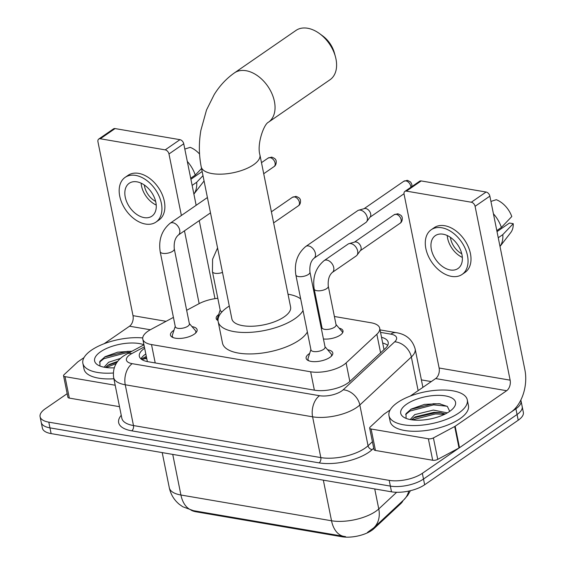 <?xml version="1.0" encoding="UTF-8"?>
<svg xmlns="http://www.w3.org/2000/svg" width="565" height="565" viewBox="0 0 565 565"><rect width="100%" height="100%" fill="white"/><g stroke="black" fill="none" stroke-linecap="round" stroke-linejoin="round"><path stroke-width="0.85" d="M339.12 328.138A12.783 5.198 168.6 0 1 342.997 330.892A12.783 5.198 168.6 0 1 340.264 335.094A12.783 5.198 168.6 0 1 323.434 338.972M327.651 349.799A13.595 5.53 168.6 0 1 332.785 352.927A13.595 5.53 168.6 0 1 329.882 357.398A13.595 5.53 168.6 0 1 315.531 361.642A13.595 5.53 168.6 0 1 306.131 358.302A13.595 5.53 168.6 0 1 309.041 353.831A13.595 5.53 168.6 0 1 309.648 353.429M191.98 326.598A13.595 5.53 168.6 0 1 197.114 329.72A13.595 5.53 168.6 0 1 194.212 334.19A13.595 5.53 168.6 0 1 179.868 338.442A13.595 5.53 168.6 0 1 170.461 335.094A13.595 5.53 168.6 0 1 173.37 330.631A13.595 5.53 168.6 0 1 173.985 330.228M173.427 317.389L150.756 329.515A23.963 9.746 -11.4 0 0 147.917 331.238A23.963 9.746 -11.4 0 0 142.79 339.113A23.963 9.746 -11.4 0 0 151.505 344.565L310.665 371.791A23.963 9.746 -11.4 0 0 346.098 362.921L376.855 334.268A23.963 9.746 -11.4 0 0 379.694 328.209A23.963 9.746 -11.4 0 0 370.972 322.749L334.395 316.492M142.79 339.113L147.274 361.127A7.988 3.249 -11.4 0 0 147.077 361.529M147.479 361.614A23.963 9.746 168.6 0 1 147.274 361.127M191.168 510.202A21.569 8.772 -11.4 0 0 196.217 511.826L341.924 536.75A21.569 8.772 -11.4 0 0 373.811 528.769L400.726 503.698A21.569 8.772 -11.4 0 0 403.029 500.562M217.808 298.292A23.963 9.746 -11.4 0 0 198.788 303.815L186.662 310.298M319.197 313.893L318.349 313.752M218.034 320.581A12.783 5.198 168.6 0 1 216.19 318.54A12.783 5.198 168.6 0 1 218.697 314.5M520.796 400.126A23.963 9.746 168.6 0 1 521.036 400.896A23.963 9.746 168.6 0 1 515.909 408.777L422.345 473.322L423.496 479.042A23.963 9.746 168.6 0 1 390.359 486.098L49.96 427.875A23.963 9.746 168.6 0 1 41.238 422.422A23.963 9.746 168.6 0 0 49.96 427.875L390.359 486.098A23.963 9.746 168.6 0 0 423.496 479.042L517.067 414.498L423.496 479.042L424.654 484.77A23.963 9.746 168.6 0 1 391.51 491.818L51.111 433.602A23.963 9.746 168.6 0 1 42.396 428.143L40.087 416.695A23.963 9.746 168.6 0 1 45.214 408.82L67.171 393.671M521.036 400.896L522.187 406.616A23.963 9.746 168.6 0 1 517.067 414.498A23.963 9.746 168.6 0 0 522.187 406.616L523.345 412.344A23.963 9.746 168.6 0 1 518.218 420.219L424.654 484.77M144.633 348.259A23.963 9.746 -11.4 0 0 144.456 348.379A23.963 9.746 -11.4 0 0 139.329 356.261A23.963 9.746 -11.4 0 0 148.044 361.713L314.564 390.196A23.963 9.746 -11.4 0 0 349.996 381.326L385.365 348.372A23.963 9.746 -11.4 0 0 388.204 342.312A23.963 9.746 -11.4 0 0 381.523 337.291M140.982 358.902A23.963 9.746 168.6 0 1 145.608 354.107A23.963 9.746 168.6 0 1 145.784 353.98M422.345 473.322A23.963 9.746 168.6 0 1 389.207 480.37L48.802 422.154A23.963 9.746 168.6 0 1 40.087 416.695M421.384 379.892L431.272 381.58M382.682 343.019A23.963 9.746 168.6 0 1 387.703 345.392M113.283 372.999A39.938 16.244 168.6 0 1 82.871 363.33A39.938 16.244 168.6 0 1 91.41 350.201A39.938 16.244 168.6 0 1 142.726 337.934M113.883 378.762A39.938 16.244 168.6 0 1 84.023 369.051L82.871 363.33M131.998 351.218L117.711 352.172L105.203 356.642L99.913 361.282L99.956 365.52M114.229 367.829A27.96 11.371 168.6 0 1 98.48 365.343A27.96 11.371 168.6 0 1 100.591 351.769A27.96 11.371 168.6 0 1 143.934 344.784M117.788 361.31L109.08 364.531L105.415 367.427M120.522 358.401L108.621 362.257L104.08 367.193M117.139 362.172L107.47 365.555M131.751 351.345L127.266 351.374L104.539 357.038M116.185 363.606L106.121 367.525M129.703 352.447L127.492 352.504L103.84 358.704L99.482 362.186M115.189 385.231L65.003 376.643L69.333 398.106A3.997 1.624 168.6 0 1 67.878 397.195L63.555 375.739A3.997 1.624 -11.4 0 0 65.003 376.643M119.512 406.687L69.333 398.106M98.748 139.054L113.523 128.862A3.997 2.648 55.4 0 1 115.069 128.573L100.295 138.771A3.997 2.648 -124.6 0 0 98.748 139.054A3.997 2.648 -124.6 0 0 97.957 141.822L133.008 315.658A7.988 5.021 -80.3 0 1 129.526 326.21L104.151 343.711M179.967 139.675A3.997 2.648 55.4 0 1 183.745 143.778L168.977 153.97A3.997 2.648 -124.6 0 0 165.192 149.866L179.967 139.675L115.069 128.573M214.975 298.659L199.247 220.632M196.154 205.3L183.745 143.778M165.192 149.866L100.295 138.771M168.977 153.97L181.379 215.491M184.472 230.824L199.148 303.624M84.023 357.603L78.034 361.727A3.997 1.624 -11.4 0 0 77.652 362.031L64.029 374.729A3.997 1.624 -11.4 0 0 63.555 375.739M136.942 181.838A19.973 13.235 -124.6 0 0 129.208 183.286A19.973 13.235 -124.6 0 0 126.892 202.277A19.973 13.235 -124.6 0 0 144.153 217.61A19.973 13.235 -124.6 0 0 151.893 216.162A19.973 13.235 -124.6 0 0 154.21 197.171A19.973 13.235 -124.6 0 0 136.942 181.838M141.123 183.166A19.973 13.235 -124.6 0 0 156.23 205.067M144.329 185.009A15.975 10.587 -124.6 0 0 155.65 201.415M155.975 222.08L158.927 220.039A27.162 17.995 -124.6 0 0 162.077 194.212A27.162 17.995 -124.6 0 0 138.602 173.363A27.162 17.995 -124.6 0 0 128.078 175.327L125.126 177.368A27.162 17.995 -124.6 0 0 121.976 203.195A27.162 17.995 -124.6 0 0 145.452 224.044A27.162 17.995 -124.6 0 0 155.975 222.08A27.162 17.995 -124.6 0 0 159.125 196.253A27.162 17.995 -124.6 0 0 135.642 175.397A27.162 17.995 -124.6 0 0 125.126 177.368M204.064 180.955L193.894 194.092A26.364 17.466 -124.6 0 0 196.698 182.255L202.99 175.659M192.142 185.398L196.698 182.255M201.55 168.504L195.257 175.101L190.695 178.243M195.257 175.101A26.364 17.466 -124.6 0 0 187.305 161.435M199.551 154.026A20.771 13.765 -124.6 0 0 190.158 147.345L184.812 149.068M202.157 171.506L190.906 179.267M458.752 413.029A39.938 16.244 168.6 0 1 416.61 425.509A39.938 16.244 168.6 0 1 388.981 415.685A39.938 16.244 168.6 0 1 397.527 402.555A39.938 16.244 168.6 0 1 439.662 390.076A39.938 16.244 168.6 0 1 467.29 399.893A39.938 16.244 168.6 0 1 458.752 413.029M467.29 399.893L468.442 405.621A39.938 16.244 168.6 0 1 459.903 418.75A39.938 16.244 168.6 0 1 417.768 431.229A39.938 16.244 168.6 0 1 390.14 421.405L388.981 415.685M449.719 411.348L447.36 406.44L439.28 403.707L424.477 404.399L411.242 409.039L406.03 413.637L406.066 417.874M406.708 404.123A27.96 11.371 168.6 0 1 442.007 395.486A27.96 11.371 168.6 0 1 453.681 407.803A27.96 11.371 168.6 0 1 449.563 411.454A27.96 11.371 168.6 0 1 404.597 417.705A27.96 11.371 168.6 0 1 406.708 404.123M445.326 413.94L439.93 412.634L433.814 412.358L415.19 416.885L411.532 419.781M447.311 412.874L433.355 410.084L414.738 414.618L410.197 419.555M441.597 412.902L435.212 412.81L413.587 417.909M440.418 403.876L433.383 403.728L410.656 409.392M444.5 414.35L435.445 413.947L412.231 419.88M447.056 406.228L433.609 404.865L409.957 411.059L405.599 414.541M319.543 33.61L322.728 35.941A21.971 14.556 55.4 0 1 334.353 52.792L335.398 56.592A29.959 19.853 -124.6 0 0 319.543 33.61A29.959 19.853 -124.6 0 0 307.607 28.25A29.959 19.853 -124.6 0 0 296.004 30.418L234.447 72.885A29.959 19.853 55.4 0 1 246.05 70.717A29.959 19.853 55.4 0 1 271.949 93.712A29.959 19.853 55.4 0 1 268.467 122.202L330.024 79.736A29.959 19.853 -124.6 0 0 335.398 56.592M259.928 154.93A29.959 12.183 -11.4 0 1 253.523 164.775A29.959 12.183 -11.4 0 1 212.101 173.589A29.959 12.183 -11.4 0 1 201.204 166.767L231.869 318.858A29.959 12.183 -11.4 0 0 252.59 326.224A29.959 12.183 -11.4 0 0 284.188 316.866A29.959 12.183 -11.4 0 0 290.601 307.014L259.928 154.93C256.75 144.259 263.855 124.102 268.467 122.202M303.038 310.552A43.936 17.868 168.6 0 1 294.902 318.695A43.936 17.868 168.6 0 1 248.551 332.425A43.936 17.868 168.6 0 1 218.161 321.619A43.936 17.868 168.6 0 1 227.561 307.176A43.936 17.868 168.6 0 1 229.284 306.046M307.367 332.008A43.936 17.868 168.6 0 1 299.231 340.158A43.936 17.868 168.6 0 1 252.88 353.888A43.936 17.868 168.6 0 1 222.49 343.082L218.161 321.619M288.016 294.203A43.936 17.868 168.6 0 1 300.693 298.934M175.235 326.351L172.41 335.087A11.985 4.873 -11.4 0 0 172.332 336.21A11.985 4.873 -11.4 0 0 173.307 337.658M175.298 326.676A7.19 2.924 -11.4 0 0 180.27 328.449A7.19 2.924 -11.4 0 0 187.855 326.196A7.19 2.924 -11.4 0 0 189.395 323.837L174.274 248.861A7.19 2.924 -11.4 0 1 172.742 251.227A7.19 2.924 -11.4 0 1 163.151 253.395A7.19 2.924 -11.4 0 1 160.178 251.708L175.298 326.676M195.483 333.18A11.985 4.873 -11.4 0 0 195.822 331.471A11.985 4.873 -11.4 0 0 195.313 330.469L189.332 323.512M310.905 349.558L308.08 358.288A11.985 4.873 -11.4 0 0 308.003 359.411A11.985 4.873 -11.4 0 0 308.977 360.858M310.969 349.883A7.19 2.924 -11.4 0 0 315.941 351.649A7.19 2.924 -11.4 0 0 323.526 349.403A7.19 2.924 -11.4 0 0 325.066 347.037L309.945 272.069A7.19 2.924 -11.4 0 1 308.412 274.435A7.19 2.924 -11.4 0 1 298.821 276.603A7.19 2.924 -11.4 0 1 295.848 274.908L310.969 349.883M313.942 258.304A7.19 4.767 55.4 0 0 314.867 251.672A7.19 4.767 55.4 0 0 308.914 246.022A7.19 4.767 55.4 0 0 308.568 245.952A7.19 4.767 55.4 0 0 305.778 246.467L357.687 210.66A7.19 4.767 55.4 0 1 358.655 210.208A7.19 4.767 55.4 0 1 360.47 210.145A7.19 4.767 55.4 0 1 367.278 217.525A7.19 4.767 55.4 0 1 366.614 221.755A7.19 4.767 55.4 0 1 365.852 222.497L313.942 258.304C310.764 261.136 309.429 265.727 309.945 272.069M358.655 210.208L364.439 208.584A5.191 3.439 55.4 0 1 365.753 208.534A5.191 3.439 55.4 0 1 370.668 213.867A5.191 3.439 55.4 0 1 370.195 216.918L366.614 221.755M331.154 356.388A11.985 4.873 -11.4 0 0 331.493 354.679A11.985 4.873 -11.4 0 0 330.984 353.676L324.995 346.719M220.159 309.959L217.341 318.688A11.985 4.873 -11.4 0 0 217.264 319.811A11.985 4.873 -11.4 0 0 217.377 320.193M217.56 247.922L212.588 259.25L212.44 271.652L220.23 310.284A7.19 2.924 -11.4 0 0 222.116 311.753M321.979 327.686A7.19 2.924 -11.4 0 0 326.951 329.452A7.19 2.924 -11.4 0 0 334.537 327.206A7.19 2.924 -11.4 0 0 336.076 324.84L328.286 286.215A7.19 2.924 -11.4 0 1 326.747 288.574A7.19 2.924 -11.4 0 1 317.163 290.742A7.19 2.924 -11.4 0 1 314.189 289.054L321.979 327.686M332.284 272.45A7.19 4.767 55.4 0 0 333.209 265.818A7.19 4.767 55.4 0 0 327.255 260.168A7.19 4.767 55.4 0 0 326.902 260.091A7.19 4.767 55.4 0 0 324.119 260.613L348.054 244.101A7.19 4.767 55.4 0 1 349.022 243.649A7.19 4.767 55.4 0 1 350.837 243.586A7.19 4.767 55.4 0 1 357.645 250.966A7.19 4.767 55.4 0 1 356.988 255.196A7.19 4.767 55.4 0 1 356.218 255.938L332.284 272.45C329.105 275.282 327.771 279.866 328.286 286.215M349.022 243.649L354.813 242.025A5.191 3.439 55.4 0 1 356.12 241.975A5.191 3.439 55.4 0 1 361.042 247.308A5.191 3.439 55.4 0 1 360.562 250.359L356.988 255.196M342.545 332.87A11.985 4.873 -11.4 0 0 342.503 332.481A11.985 4.873 -11.4 0 0 341.995 331.478L336.013 324.522M428.369 438.793A3.997 1.624 -11.4 0 0 433.419 437.903L454.691 426.519A3.997 1.624 -11.4 0 0 455.164 426.236L459.493 447.692A3.997 1.624 168.6 0 1 459.02 447.981L437.741 459.366A3.997 1.624 168.6 0 1 432.691 460.256L428.369 438.793L371.12 429.005L375.45 450.46A3.997 1.624 168.6 0 1 373.995 449.556L369.665 428.093A3.997 1.624 -11.4 0 0 371.12 429.005M432.691 460.256L375.45 450.46M459.493 447.692L510.986 412.175A31.951 20.093 99.7 0 0 524.913 369.969L489.862 196.133L475.087 206.324L510.139 380.16A7.988 5.021 -80.3 0 1 506.657 390.712L455.164 426.236M404.865 191.415L419.64 181.224A3.997 2.648 55.4 0 1 421.186 180.934L406.412 191.125A3.997 2.648 -124.6 0 0 404.865 191.415A3.997 2.648 -124.6 0 0 404.074 194.176L439.125 368.013A7.988 5.021 -80.3 0 1 435.643 378.564L410.268 396.072M475.087 206.324A3.997 2.648 -124.6 0 0 471.309 202.221L486.084 192.029L421.186 180.934M486.084 192.029A3.997 2.648 55.4 0 1 489.862 196.133M471.309 202.221L406.412 191.125M390.132 409.957L384.151 414.089A3.997 1.624 -11.4 0 0 383.769 414.392L370.139 427.084A3.997 1.624 -11.4 0 0 369.665 428.093M443.059 234.193A19.973 13.235 -124.6 0 0 435.325 235.64A19.973 13.235 -124.6 0 0 433.009 254.631A19.973 13.235 -124.6 0 0 450.27 269.964A19.973 13.235 -124.6 0 0 458.003 268.516A19.973 13.235 -124.6 0 0 460.32 249.525A19.973 13.235 -124.6 0 0 443.059 234.193M447.24 235.527A19.973 13.235 -124.6 0 0 462.347 257.421M450.446 237.364A15.975 10.587 -124.6 0 0 461.76 253.77M462.085 274.435L465.044 272.394A27.162 17.995 -124.6 0 0 468.194 246.566A27.162 17.995 -124.6 0 0 444.712 225.718A27.162 17.995 -124.6 0 0 434.195 227.681L431.243 229.722A27.162 17.995 -124.6 0 0 428.086 255.549A27.162 17.995 -124.6 0 0 451.569 276.398A27.162 17.995 -124.6 0 0 462.085 274.435A27.162 17.995 -124.6 0 0 465.242 248.607A27.162 17.995 -124.6 0 0 441.759 227.759A27.162 17.995 -124.6 0 0 431.243 229.722M500.004 246.439A26.364 17.466 -124.6 0 0 502.815 234.609L513.239 223.676L509.475 223.034L497.016 231.622M498.252 237.752L502.815 234.609M490.929 201.423L496.275 199.699A20.771 13.765 -124.6 0 1 511.791 216.522L501.367 227.455L496.812 230.598M501.367 227.455A26.364 17.466 -124.6 0 0 493.422 213.789M500.011 246.453L510.774 232.54A20.771 13.765 -124.6 0 0 513.239 223.676M400.726 503.698L400.557 502.864M373.811 528.769L373.642 527.936M341.924 536.75L341.783 536.051M196.217 511.826L196.069 511.127M383.183 343.153A23.963 15.071 99.7 0 0 382.717 343.209M146.723 358.613A23.963 13.023 -118.2 0 0 142.677 359.481L146.483 357.44M155.213 362.942L151.505 344.565M380.598 352.821L376.855 334.268M349.834 381.474L346.098 362.921M314.373 390.161L310.665 371.791M344.403 536.489A27.96 17.579 -80.3 0 1 344.05 536.439A27.96 17.579 -80.3 0 1 331.528 520.768A31.951 12.995 -11.4 0 0 375.718 511.367A31.951 12.995 -11.4 0 0 378.769 508.945L396.651 492.284M410.43 490.688L407.746 495.321L403.721 499.919A27.96 21.301 -133 0 0 408.721 491.077M403.721 499.919L373.726 527.858A27.96 21.301 -133 0 0 378.769 508.945L374.736 488.951M172.735 454.401L180.92 495.011A27.96 17.579 99.7 0 0 193.442 510.675L182.749 506.741L179.38 504.375C174.105 500.018 170.743 494.474 169.295 487.736A31.951 12.995 -11.4 0 0 180.92 495.011L331.528 520.768L323.342 480.158M391.51 491.818L389.207 480.37M51.111 433.602L48.802 422.154M518.218 420.219L515.909 408.777M144.358 346.875L131.716 353.634A15.975 6.497 -11.4 0 0 129.823 354.785A15.975 6.497 -11.4 0 0 132.217 363.669L319.564 395.712A15.975 6.497 -11.4 0 0 341.656 391.015A15.975 6.497 -11.4 0 0 343.181 389.801L394.702 341.804A15.975 6.497 -11.4 0 0 390.782 334.127L380.535 332.375M422.895 387.357L415.141 348.916A31.951 12.995 168.6 0 1 411.355 356.995L359.834 404.992A31.951 12.995 168.6 0 1 356.783 407.414A31.951 12.995 168.6 0 1 312.6 416.815L125.253 384.772A31.951 12.995 168.6 0 1 113.629 377.498L121.849 418.277A31.951 12.995 -11.4 0 0 133.474 425.551L320.821 457.594A31.951 12.995 -11.4 0 0 365.004 448.193A31.951 12.995 -11.4 0 0 368.055 445.771L372.413 441.71M373.719 448.172L372.215 449.563A35.948 14.619 168.6 0 1 319.077 462.869L131.737 430.827A3.997 2.514 99.7 0 0 133.474 425.551L125.253 384.772A15.975 10.05 -80.3 0 1 132.217 363.669M372.215 449.563A3.997 3.044 47 0 1 368.055 445.771L359.834 404.992A15.975 12.169 -133 0 0 343.181 389.801M131.737 430.827A35.948 14.619 168.6 0 1 121.249 415.289M422.761 386.7A35.948 14.619 168.6 0 1 423.376 387.025M319.564 395.712A15.975 10.05 -80.3 0 0 312.6 416.815L320.821 457.594A3.997 2.514 99.7 0 1 319.077 462.869M394.702 341.804A15.975 12.169 -133 0 1 411.355 356.995L418.135 390.634M390.782 334.127A15.975 10.05 -80.3 0 1 396.362 332.686L380.033 329.896M131.716 353.634A15.975 8.68 -118.2 0 0 127.069 353.852L143.941 344.827M141.243 359.121L146.279 356.423M166.082 321.315L133.008 315.658M150.304 329.762L129.526 326.21M274.053 166.597C277.125 164.782 276.186 159.584 275.72 159.937C275.699 159.132 274.456 158.228 271.984 157.204L268.156 158.052A5.191 3.439 55.4 0 1 270.169 157.677A5.191 3.439 55.4 0 1 274.661 161.661A5.191 3.439 55.4 0 1 274.053 166.597L263.721 173.73M271.984 157.204A5.191 3.263 99.7 0 0 270.169 157.677M160.178 251.708C158.419 239.843 161.731 230.365 170.107 223.267A7.19 4.767 55.4 0 1 172.897 222.744A7.19 4.767 55.4 0 1 173.243 222.815A7.19 4.767 55.4 0 1 179.197 228.465A7.19 4.767 55.4 0 1 178.279 235.104C175.094 237.929 173.759 242.519 174.274 248.861M411.864 186.584L411.843 184.395L410.649 182.071L407.655 180.412L403.827 181.252A5.191 3.439 55.4 0 1 405.84 180.878A5.191 3.439 55.4 0 1 410.868 187.269M407.655 180.412A5.191 3.263 99.7 0 0 405.84 180.878M298.341 205.844C301.413 204.029 300.467 198.823 300.001 199.177C299.987 198.379 298.737 197.468 296.272 196.451L292.444 197.291A5.191 3.439 55.4 0 1 294.457 196.917A5.191 3.439 55.4 0 1 298.942 200.9A5.191 3.439 55.4 0 1 298.341 205.844L273.637 222.885M296.272 196.451A5.191 3.263 99.7 0 0 294.457 196.917M212.44 271.652A7.19 2.924 -11.4 0 0 215.406 273.34A7.19 2.924 -11.4 0 0 222.504 272.415M400.098 223.246C403.17 221.431 402.224 216.226 401.757 216.586C401.736 215.781 400.493 214.87 398.021 213.853L394.2 214.693A5.191 3.439 55.4 0 1 396.206 214.319A5.191 3.439 55.4 0 1 400.698 218.309A5.191 3.439 55.4 0 1 400.098 223.246L360.329 250.676M398.021 213.853A5.191 3.263 99.7 0 0 396.206 214.319M510.139 380.16L439.125 368.013M506.657 390.712L435.643 378.564M459.02 447.981L454.691 426.519M433.419 437.903L437.741 459.366M142.168 359.757L142.677 359.481M384.016 349.636L379.694 328.209M345.561 536.658L193.442 510.675M367.511 532.364L373.726 527.858M169.295 487.736L162.212 452.6M127.069 353.852L123.636 355.936C115.853 361.212 112.52 368.401 113.629 377.498M415.141 348.916C412.436 339.664 406.171 334.254 396.362 332.686M201.204 166.767C198.873 154.923 198.76 142.79 200.872 130.367L206.522 109.963L214.191 94.595C219.658 85.767 226.41 78.528 234.447 72.885M172.332 336.21L172.558 337.34M178.279 235.104L210.498 212.871M195.822 331.471L196.048 332.601M170.107 223.267L207.404 197.538M268.156 158.052L261.489 162.649M308.003 359.411L308.229 360.548M404.003 193.753L369.955 217.235M331.493 354.679L331.719 355.809M305.778 246.467C297.402 253.565 294.09 263.043 295.848 274.908M403.827 181.252L364.058 208.69M292.444 197.291L271.398 211.811M321.916 327.361L321.407 328.922M324.119 260.613C315.736 267.711 312.431 277.189 314.189 289.054M394.2 214.693L354.432 242.131"/></g></svg>
